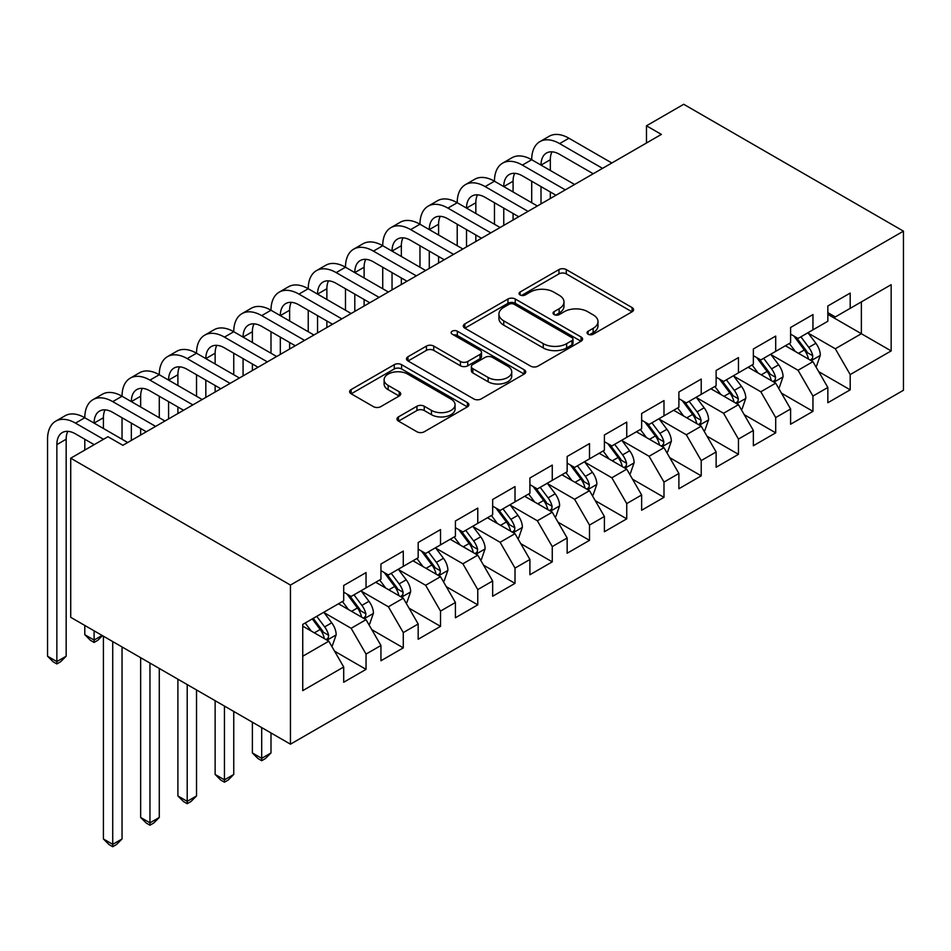 <?xml version="1.0" encoding="UTF-8"?>
<svg xmlns="http://www.w3.org/2000/svg" width="951" height="951" viewBox="0 0 951 951"><rect width="100%" height="100%" fill="white"/><g stroke="black" fill="none" stroke-linecap="round" stroke-linejoin="round"><path stroke-width="1.43" d="M588.11 334.205A3.614 2.092 0 0 0 593.234 334.205L632.07 311.785A5.171 2.984 0 0 0 633.58 309.669A5.171 2.984 0 0 0 632.07 307.565L566.273 269.573A5.171 2.984 0 0 0 558.962 269.573L520.126 291.993A3.614 2.092 0 0 0 519.056 293.479A3.614 2.092 0 0 0 520.126 294.953A3.614 2.092 0 0 0 525.237 294.953L530.266 292.052A16.547 9.546 0 0 1 553.66 292.052L559.14 295.214A16.547 9.546 0 0 1 563.991 301.966A16.547 9.546 0 0 1 559.14 308.718L554.112 311.631A3.614 2.092 0 0 0 553.054 313.105A3.614 2.092 0 0 0 554.112 314.579A3.614 2.092 0 0 0 559.236 314.579L564.264 311.678A16.547 9.546 0 0 1 587.659 311.678L593.139 314.84A16.547 9.546 0 0 1 597.989 321.593A16.547 9.546 0 0 1 593.139 328.357L588.11 331.257A3.614 2.092 0 0 0 587.052 332.731A3.614 2.092 0 0 0 588.11 334.205L588.11 331.257M398.481 416.883A5.171 2.984 0 0 0 396.971 418.999A5.171 2.984 0 0 0 398.481 421.103L416.942 431.766A5.171 2.984 0 0 0 424.253 431.766L467.393 406.862A5.171 2.984 0 0 0 468.902 404.757A5.171 2.984 0 0 0 467.393 402.642L401.584 364.649A5.171 2.984 0 0 0 394.273 364.649L351.145 389.553A5.171 2.984 0 0 0 349.623 391.669A5.171 2.984 0 0 0 351.145 393.773L373.446 406.648A5.171 2.984 0 0 0 380.757 406.648L399.206 395.996A5.171 2.984 0 0 0 400.728 393.88A5.171 2.984 0 0 0 399.206 391.776L388.151 385.393A13.825 7.988 0 0 1 384.109 379.746A13.825 7.988 0 0 1 392.644 372.364A13.825 7.988 0 0 1 407.706 374.1L451.024 399.111A13.825 7.988 0 0 1 455.077 404.757A13.825 7.988 0 0 1 446.542 412.128A13.825 7.988 0 0 1 431.469 410.392L424.253 406.232A5.171 2.984 0 0 0 416.942 406.232L398.481 416.883L398.481 421.103M70.719 458.204L290.447 585.067L290.447 744.181L70.719 617.318L70.719 458.204L107.962 436.711L122.857 445.306L661.373 134.4L646.478 125.794L646.478 142.995M646.478 125.794L683.721 104.289L903.45 231.152L290.447 585.067M530.634 366.135A5.171 2.984 0 0 0 537.945 366.135L581.073 341.231A5.171 2.984 0 0 0 582.594 339.115A5.171 2.984 0 0 0 581.073 336.999L515.276 299.018A5.171 2.984 0 0 0 507.965 299.018L464.825 323.922A5.171 2.984 0 0 0 463.315 326.027A5.171 2.984 0 0 0 464.825 328.143L530.634 366.135M453.663 334.99A3.614 2.092 0 0 1 457.336 335.501L457.336 331.198L524.227 369.82A5.171 2.984 0 0 1 525.748 371.936A5.171 2.984 0 0 1 524.227 374.04L481.099 398.945A5.171 2.984 0 0 1 473.788 398.945L407.991 360.964L407.991 356.732A5.171 2.984 0 0 0 406.469 358.848A5.171 2.984 0 0 0 407.991 360.964M407.991 356.732L426.44 346.081A5.171 2.984 0 0 1 433.751 346.081L460.439 361.487A5.171 2.984 0 0 0 467.749 361.487L480.005 354.414A5.171 2.984 0 0 0 481.515 352.31A5.171 2.984 0 0 0 480.005 350.194L452.212 334.158A3.614 2.092 0 0 1 451.154 332.684A3.614 2.092 0 0 1 453.389 330.746A3.614 2.092 0 0 1 457.336 331.198M290.447 744.181L903.45 390.267L903.45 231.152M827.845 314.365L861.368 333.718L861.368 301.895L891.158 284.694L850.194 308.35L850.194 293.074L827.845 305.984L827.845 321.248L812.95 329.842L812.95 314.579L790.602 327.477L790.602 342.752L775.707 351.347L775.707 336.083L753.358 348.981L753.358 364.245L738.463 372.851L738.463 357.588L716.127 370.486L716.127 385.749L701.22 394.356L701.22 379.08L678.883 391.99L678.883 407.254L663.988 415.849L663.988 400.585L641.64 413.483L641.64 428.758L626.745 437.353L626.745 422.089L604.396 434.987L604.396 450.251L589.501 458.858L589.501 443.594L567.153 456.492L567.153 471.755L552.258 480.362L552.258 465.087L529.909 477.996L529.909 493.26L515.014 501.855L515.014 486.591L492.666 499.489L492.666 514.764L477.771 523.359L477.771 508.096L455.422 520.993L455.422 536.257L440.527 544.864L440.527 529.6L418.178 542.498L418.178 557.761L403.283 566.368L403.283 551.093L380.947 564.002L380.947 579.266L366.04 587.861L366.04 572.597L343.703 585.495L343.703 600.77L302.739 624.415L302.739 690.64L343.703 666.996L328.808 641.188L302.739 626.138M891.158 284.694L891.158 350.919L850.194 374.575L835.299 348.767L808.291 333.183M818.728 371.663L850.194 389.839L850.194 374.575M850.194 389.839L827.845 402.737L827.845 387.473L812.95 396.068L798.055 370.272L771.059 354.675M781.484 393.167L812.95 411.343L812.95 396.068M812.95 411.343L790.602 424.241L790.602 408.978L775.707 417.572L760.812 391.776L733.815 376.18M744.241 414.672L775.707 432.836L775.707 417.572M775.707 432.836L753.358 445.746L753.358 430.47L738.463 439.077L723.568 413.269L696.572 397.684M706.997 436.176L738.463 454.34L738.463 439.077M738.463 454.34L716.127 467.238L716.127 451.975L701.22 460.581L686.325 434.773L659.328 419.189M669.754 457.669L701.22 475.845L701.22 460.581M701.22 475.845L678.883 488.743L678.883 473.479L663.988 482.074L649.081 456.278L622.085 440.682M632.51 479.173L663.988 497.349L663.988 482.074M663.988 497.349L641.64 510.247L641.64 494.984L626.745 503.578L611.838 477.782L584.841 462.186M595.267 500.678L626.745 518.842L626.745 503.578M626.745 518.842L604.396 531.752L604.396 516.476L589.501 525.083L574.606 499.275L547.598 483.69M558.035 522.182L589.501 540.346L589.501 525.083M589.501 540.346L567.153 553.244L567.153 537.981L552.258 546.587L537.363 520.779L510.354 505.195M520.791 543.675L552.258 561.851L552.258 546.587M552.258 561.851L529.909 574.749L529.909 559.485L515.014 568.08L500.119 542.284L473.111 526.688M483.548 565.179L515.014 583.355L515.014 568.08M515.014 583.355L492.666 596.253L492.666 580.99L477.771 589.584L462.875 563.788L435.879 548.192M446.304 586.684L477.771 604.848L477.771 589.584M477.771 604.848L455.422 617.758L455.422 602.482L440.527 611.089L425.632 585.281L398.635 569.697M409.061 608.188L440.527 626.352L440.527 611.089M440.527 626.352L418.178 639.25L418.178 623.987L403.283 632.593L388.388 606.786L361.392 591.201M371.817 629.681L403.283 647.857L403.283 632.593M403.283 647.857L380.947 660.755L380.947 645.491L366.04 654.086L351.145 628.29L324.148 612.694M334.574 651.185L366.04 669.361L366.04 654.086M366.04 669.361L343.703 682.259L343.703 666.996M343.703 592.164L351.145 596.467L366.04 587.861M302.739 656.238L328.808 641.188M380.947 570.659L388.388 574.963L403.283 566.368M351.145 628.29L366.04 619.683L338.485 603.778M380.947 645.491L366.04 619.683M418.178 549.167L425.632 553.458L440.527 544.864M388.388 606.786L403.283 598.191L375.728 582.274M418.178 623.987L403.283 598.191M455.422 527.662L462.875 531.966L477.771 523.359M425.632 585.281L440.527 576.686L412.972 560.769M455.422 602.482L440.527 576.686M492.666 506.158L500.119 510.461L515.014 501.855M462.875 563.788L477.771 555.182L450.215 539.276M492.666 580.99L477.771 555.182M529.909 484.653L537.363 488.957L552.258 480.362M500.119 542.284L515.014 533.677L487.459 517.772M529.909 559.485L515.014 533.677M567.153 463.161L574.606 467.452L589.501 458.858M537.363 520.779L552.258 512.185L524.69 496.267M567.153 537.981L552.258 512.185M604.396 441.656L611.838 445.96L626.745 437.353M574.606 499.275L589.501 490.68L561.934 474.763M604.396 516.476L589.501 490.68M641.64 420.152L649.081 424.455L663.988 415.849M611.838 477.782L626.745 469.176L599.178 453.27M641.64 494.984L626.745 469.176M678.883 398.647L686.325 402.951L701.22 394.356M649.081 456.278L663.988 447.671L636.421 431.766M678.883 473.479L663.988 447.671M716.127 377.155L723.568 381.446L738.463 372.851M686.325 434.773L701.22 426.179L673.665 410.261M716.127 451.975L701.22 426.179M753.358 355.65L760.812 359.954L775.707 351.347M723.568 413.269L738.463 404.674L710.908 388.757M753.358 430.47L738.463 404.674M790.602 334.146L798.055 338.449L812.95 329.842M760.812 391.776L775.707 383.17L748.152 367.264M790.602 408.978L775.707 383.17M827.845 312.641L835.299 316.945L850.194 308.35M798.055 370.272L812.95 361.665L785.395 345.76M827.845 387.473L812.95 361.665M835.299 348.767L861.368 333.718L891.158 350.919M589.561 334.716L593.139 332.648A16.547 9.546 0 0 0 597.989 325.896L597.989 321.593M563.991 301.966L563.991 306.27A16.547 9.546 0 0 1 559.14 313.022L555.562 315.09M631.999 311.821L566.273 273.876A5.171 2.984 0 0 0 558.962 273.876L521.564 295.464M581.013 341.266L515.276 303.31A5.171 2.984 0 0 0 507.965 303.31L464.896 328.178M571.943 340.589A3.614 2.092 0 0 0 573.001 339.115A3.614 2.092 0 0 0 571.943 337.641L514.182 304.296A3.614 2.092 0 0 0 509.058 304.296L503.757 307.351A16.547 9.546 0 0 0 498.918 314.103A16.547 9.546 0 0 0 503.757 320.856L543.247 343.656A16.547 9.546 0 0 0 566.641 343.656L571.943 340.589L571.943 344.892A3.614 2.092 0 0 0 573.001 343.418L573.001 339.115M498.918 314.103L498.918 318.407A16.547 9.546 0 0 0 503.757 325.159L503.757 320.856M571.943 344.892L566.641 347.947A16.547 9.546 0 0 1 543.247 347.947L503.757 325.159M408.05 361L426.44 350.384L426.44 346.081M481.515 352.31L481.515 356.601A5.171 2.984 0 0 1 480.005 358.717L467.749 365.79A5.171 2.984 0 0 1 460.439 365.79L433.751 350.384A5.171 2.984 0 0 0 426.44 350.384M457.336 335.501L524.167 374.088M488.136 377.476A13.825 7.988 0 0 0 503.21 379.199A13.825 7.988 0 0 0 511.745 371.829A13.825 7.988 0 0 0 507.691 366.183L492.428 357.374A5.171 2.984 0 0 0 485.117 357.374L472.873 364.447A5.171 2.984 0 0 0 471.363 366.551A5.171 2.984 0 0 0 472.873 368.667L488.136 377.476L488.136 381.779A13.825 7.988 0 0 0 503.21 383.503A13.825 7.988 0 0 0 511.745 376.132L511.745 371.829M471.363 366.551L471.363 370.854A5.171 2.984 0 0 0 472.873 372.958L472.873 368.667M488.136 381.779L472.873 372.958M455.077 404.757L455.077 409.049A13.825 7.988 0 0 1 446.542 416.431A13.825 7.988 0 0 1 431.469 414.695L424.253 410.535A5.171 2.984 0 0 0 416.942 410.535L398.552 421.15M384.109 379.746L384.109 384.038A13.825 7.988 0 0 0 388.151 389.684L388.151 385.393M399.147 396.032L388.151 389.684M467.321 406.897L401.584 368.952A5.171 2.984 0 0 0 394.273 368.952L351.204 393.821M815.708 366.444L816.6 365.921L820.321 355.175A13.956 8.06 -120 0 0 815.875 343.287L807.958 332.731M795.357 351.501L789.342 343.477M786.525 346.414L785.835 345.498M810.323 360.156L812.487 358.206L812.784 355.769A13.956 8.06 -120 0 0 808.79 347.377L800.885 336.809M796.367 337.474L806.139 350.515A7.109 4.101 60 0 1 807.435 352.678L812.784 355.769M793.907 336.06L804.32 349.956A13.956 8.06 60 0 1 808.314 358.349L808.6 359.157M94.173 444.664L75.486 433.87A26.331 15.204 -120 0 0 62.314 432.562A26.331 15.204 -120 0 0 56.858 444.616L56.858 661.575L47.55 656.202L47.55 439.243A39.502 22.812 60 0 1 55.729 421.162L65.037 415.789A39.502 22.812 60 0 1 84.794 417.739A39.502 22.812 60 0 1 92.972 399.658L102.28 394.285A39.502 22.812 60 0 1 122.037 396.246A39.502 22.812 60 0 1 130.216 378.165L139.524 372.78A39.502 22.812 60 0 1 159.281 374.742A39.502 22.812 60 0 1 167.459 356.661L176.767 351.288A39.502 22.812 60 0 1 196.524 353.237A39.502 22.812 60 0 1 204.703 335.156L214.011 329.783A39.502 22.812 60 0 1 233.756 331.733A39.502 22.812 60 0 1 241.946 313.652L251.254 308.279A39.502 22.812 60 0 1 270.999 310.24A39.502 22.812 60 0 1 279.19 292.159L288.498 286.774A39.502 22.812 60 0 1 308.243 288.735A39.502 22.812 60 0 1 316.421 270.655L325.741 265.281A39.502 22.812 60 0 1 345.486 267.231A39.502 22.812 60 0 1 353.665 249.15L362.985 243.777A39.502 22.812 60 0 1 382.73 245.727A39.502 22.812 60 0 1 390.909 227.646L400.216 222.272A39.502 22.812 60 0 1 419.973 224.234A39.502 22.812 60 0 1 428.152 206.153L437.46 200.768A39.502 22.812 60 0 1 457.217 202.729A39.502 22.812 60 0 1 465.396 184.649L474.704 179.275A39.502 22.812 60 0 1 494.461 181.225A39.502 22.812 60 0 1 502.639 163.144L511.947 157.771A39.502 22.812 60 0 1 531.704 159.72A39.502 22.812 60 0 1 539.883 141.64L549.191 136.266A39.502 22.812 60 0 1 568.936 138.228L611.838 162.99M539.883 141.64A39.502 22.812 60 0 1 559.628 143.601L602.53 168.363M593.222 173.748L559.628 154.347A26.331 15.204 -120 0 0 546.468 153.04A26.331 15.204 -120 0 0 541.012 165.105L550.32 159.72L550.32 170.479M551.972 151.827A26.331 15.204 -120 0 0 550.32 159.72M541.012 186.598L541.012 203.894M550.32 191.983L550.32 198.509M531.704 202.729L531.704 181.225M778.465 387.949L779.356 387.426L783.077 376.679A13.956 8.06 -120 0 0 778.631 364.792L770.714 354.236M758.113 373.006L752.098 364.982M749.281 367.918L748.603 367.003M773.08 381.648L775.243 379.711L775.552 377.274A13.956 8.06 -120 0 0 771.546 368.881L763.641 358.313M759.124 358.979L768.895 372.019A7.109 4.101 60 0 1 770.191 374.183L775.552 377.274M756.675 357.552L767.088 371.461A13.956 8.06 60 0 1 771.083 379.853L771.356 380.662M741.221 409.441L742.113 408.93L745.834 398.172A13.956 8.06 -120 0 0 741.388 386.296L733.471 375.728M720.87 394.51L714.855 386.486M712.037 389.411L711.36 388.495M735.836 403.153L738 401.203L738.309 398.778A13.956 8.06 -120 0 0 734.315 390.374L726.398 379.818M721.88 380.471L731.652 393.524A7.109 4.101 60 0 1 732.948 395.675L738.309 398.778M719.432 379.057L729.845 392.953A13.956 8.06 60 0 1 733.839 401.358L734.113 402.166M502.639 163.144A39.502 22.812 60 0 1 522.384 165.105L531.704 159.72L574.606 184.494M522.384 165.105L565.286 189.867M555.978 195.24L522.384 175.852A26.331 15.204 -120 0 0 509.225 174.544A26.331 15.204 -120 0 0 503.768 186.598L513.076 181.225L513.076 191.983M514.729 173.332A26.331 15.204 -120 0 0 513.076 181.225M503.768 208.103L503.768 225.387M513.076 213.476L513.076 220.014M494.461 224.234L494.461 202.729M465.396 184.649A39.502 22.812 60 0 1 485.141 186.598L494.461 181.225L537.363 205.998M485.141 186.598L528.043 211.372M518.735 216.745L485.141 197.356A26.331 15.204 -120 0 0 471.981 196.049A26.331 15.204 -120 0 0 466.525 208.103L475.833 202.729L475.833 213.476M477.485 194.836A26.331 15.204 -120 0 0 475.833 202.729M466.525 229.607L466.525 246.891M475.833 234.98L475.833 241.518M457.217 245.727L457.217 224.234M703.978 430.946L704.869 430.434L708.602 419.676A13.956 8.06 -120 0 0 704.144 407.789L696.227 397.233M683.626 416.015L677.611 407.979M674.794 410.915L674.116 410M698.593 424.657L700.756 422.708L701.065 420.271A13.956 8.06 -120 0 0 697.071 411.878L689.154 401.322M684.637 401.976L694.408 415.016A7.109 4.101 60 0 1 695.704 417.18L701.065 420.271M682.188 400.561L692.601 414.458A13.956 8.06 60 0 1 696.596 422.85L696.881 423.659M666.734 452.45L667.638 451.927L671.358 441.181A13.956 8.06 -120 0 0 666.901 429.293L658.995 418.737M646.383 437.519L640.368 429.483M637.55 432.42L636.873 431.504M661.349 446.162L663.513 444.212L663.822 441.775A13.956 8.06 -120 0 0 659.828 433.383L651.91 422.815M647.393 423.48L657.165 436.521A7.109 4.101 60 0 1 658.461 438.684L663.822 441.775M644.944 422.066L655.358 435.962A13.956 8.06 60 0 1 659.352 444.355L659.637 445.163M428.152 206.153A39.502 22.812 60 0 1 447.909 208.103L457.217 202.729L500.119 227.503M447.909 208.103L490.811 232.876M481.491 238.249L447.909 218.849A26.331 15.204 -120 0 0 434.738 217.553A26.331 15.204 -120 0 0 429.281 229.607L438.589 224.234L438.589 234.98M440.242 216.341A26.331 15.204 -120 0 0 438.589 224.234M429.281 251.112L429.281 268.396M438.589 256.485L438.589 263.023M419.973 267.231L419.973 245.727M390.909 227.646A39.502 22.812 60 0 1 410.666 229.607L419.973 224.234L462.875 248.996M410.666 229.607L453.568 254.381M444.248 259.754L410.666 240.353A26.331 15.204 -120 0 0 397.494 239.058A26.331 15.204 -120 0 0 392.038 251.112L401.346 245.727L401.346 256.485M402.998 237.833A26.331 15.204 -120 0 0 401.346 245.727M392.038 272.604L392.038 289.9M401.346 277.989L401.346 284.515M382.73 288.735L382.73 267.231M629.491 473.955L630.394 473.432L634.115 462.685A13.956 8.06 -120 0 0 629.657 450.798L621.752 440.242M609.139 459.012L603.124 450.988M600.319 453.924L599.629 453.009M624.106 467.654L626.269 465.717L626.578 463.28A13.956 8.06 -120 0 0 622.584 454.887L614.667 444.319M610.15 444.985L619.933 458.025A7.109 4.101 60 0 1 621.217 460.189L626.578 463.28M607.701 443.558L618.114 457.467A13.956 8.06 60 0 1 622.109 465.859L622.394 466.668M353.665 249.15A39.502 22.812 60 0 1 373.422 251.112L382.73 245.727L425.632 270.5M373.422 251.112L416.324 275.873M407.016 281.246L373.422 261.858A26.331 15.204 -120 0 0 360.251 260.55A26.331 15.204 -120 0 0 354.794 272.604L364.114 267.231L364.114 277.989M365.755 259.338A26.331 15.204 -120 0 0 364.114 267.231M354.794 294.109L354.794 311.393M364.114 299.482L364.114 306.02M345.486 310.24L345.486 288.735M592.259 495.447L593.151 494.936L596.871 484.19A13.956 8.06 -120 0 0 592.414 472.302L584.508 461.734M571.896 480.517L565.881 472.492M563.075 475.417L562.386 474.513M586.874 489.159L589.026 487.209L589.335 484.784A13.956 8.06 -120 0 0 585.34 476.38L577.423 465.824M572.918 466.477L582.69 479.53A7.109 4.101 60 0 1 583.973 481.681L589.335 484.784M570.457 465.063L580.871 478.959A13.956 8.06 60 0 1 584.865 487.364L585.15 488.172M316.421 270.655A39.502 22.812 60 0 1 336.178 272.604L345.486 267.231L388.388 292.005M336.178 272.604L379.08 297.378M369.773 302.751L336.178 283.362A26.331 15.204 -120 0 0 323.007 282.055A26.331 15.204 -120 0 0 317.551 294.109L326.871 288.735L326.871 299.482M328.511 280.842A26.331 15.204 -120 0 0 326.871 288.735M317.551 315.613L317.551 332.898M326.871 320.986L326.871 327.524M308.243 331.733L308.243 310.24M555.015 516.952L555.907 516.441L559.628 505.682A13.956 8.06 -120 0 0 555.17 493.807L547.265 483.239M534.652 502.021L528.637 493.985M525.832 496.921L525.142 496.006M549.63 510.663L551.794 508.714L552.091 506.277A13.956 8.06 -120 0 0 548.097 497.884L540.192 487.328M535.675 487.982L545.446 501.022A7.109 4.101 60 0 1 546.73 503.186L552.091 506.277M533.214 486.567L543.627 500.464A13.956 8.06 60 0 1 547.621 508.856L547.907 509.665M279.19 292.159A39.502 22.812 60 0 1 298.935 294.109L308.243 288.735L351.145 313.509M298.935 294.109L341.837 318.882M332.529 324.255L298.935 304.867A26.331 15.204 -120 0 0 285.764 303.559A26.331 15.204 -120 0 0 280.319 315.613L289.627 310.24L289.627 320.986M291.268 302.347A26.331 15.204 -120 0 0 289.627 310.24M280.319 337.118L280.319 354.402M289.627 342.491L289.627 349.029M270.999 353.237L270.999 331.733M517.772 538.456L518.664 537.945L522.384 527.187A13.956 8.06 -120 0 0 517.926 515.299L510.021 504.743M497.409 523.525L491.405 515.49M488.588 518.426L487.899 517.51M512.387 532.168L514.55 530.218L514.848 527.781A13.956 8.06 -120 0 0 510.853 519.389L502.948 508.833M498.431 509.486L508.203 522.527A7.109 4.101 60 0 1 509.498 524.69L514.848 527.781M495.97 508.072L506.384 521.968A13.956 8.06 60 0 1 510.378 530.361L510.663 531.169M241.946 313.652A39.502 22.812 60 0 1 261.691 315.613L270.999 310.24L313.901 335.002M261.691 315.613L304.593 340.387M295.286 345.76L261.691 326.359A26.331 15.204 -120 0 0 248.52 325.064A26.331 15.204 -120 0 0 243.076 337.118L252.384 331.733L252.384 342.491M254.036 323.839A26.331 15.204 -120 0 0 252.384 331.733M243.076 358.61L243.076 375.907M252.384 363.995L252.384 370.521M233.756 374.742L233.756 353.237M480.528 559.961L481.42 559.438L485.141 548.691A13.956 8.06 -120 0 0 480.695 536.804L472.778 526.248M460.177 545.018L454.162 536.994M451.345 539.93L450.655 539.015M475.143 553.66L477.307 551.723L477.604 549.286A13.956 8.06 -120 0 0 473.61 540.893L465.705 530.325M461.187 530.991L470.959 544.031A7.109 4.101 60 0 1 472.255 546.195L477.604 549.286M458.727 529.564L469.14 543.473A13.956 8.06 60 0 1 473.134 551.865L473.42 552.674M261.691 727.586L261.691 758.339L270.999 752.954L270.999 732.959M270.999 752.954L265.412 758.553L261.691 760.705L257.971 758.553L252.384 752.954L252.384 722.213M252.384 752.954L261.691 758.339L261.691 760.705M204.703 335.156A39.502 22.812 60 0 1 224.448 337.118L233.756 331.733L276.658 356.506M224.448 337.118L267.35 361.879M258.042 367.252L224.448 347.864A26.331 15.204 -120 0 0 211.288 346.556A26.331 15.204 -120 0 0 205.832 358.61L215.14 353.237L215.14 363.995M216.792 345.344A26.331 15.204 -120 0 0 215.14 353.237M205.832 380.115L205.832 397.399M215.14 385.488L215.14 392.026M196.524 396.246L196.524 374.742M443.285 581.453L444.176 580.942L447.897 570.196A13.956 8.06 -120 0 0 443.451 558.308L435.534 547.74M422.933 566.523L416.918 558.499M414.101 561.423L413.423 560.519M437.9 575.165L440.063 573.215L440.372 570.79A13.956 8.06 -120 0 0 436.366 562.386L428.461 551.83M423.944 552.483L433.715 565.536A7.109 4.101 60 0 1 435.011 567.688L440.372 570.79M421.495 551.069L431.909 564.965A13.956 8.06 60 0 1 435.903 573.37L436.176 574.178M224.448 706.082L224.448 779.832L233.756 774.459L233.756 711.455M233.756 774.459L228.181 780.046L224.448 782.197L220.727 780.046L215.14 774.459L215.14 700.709M215.14 774.459L224.448 779.832L224.448 782.197M167.459 356.661A39.502 22.812 60 0 1 187.204 358.61L196.524 353.237L239.426 378.011M187.204 358.61L230.106 383.384M220.798 388.757L187.204 369.368A26.331 15.204 -120 0 0 174.045 368.061A26.331 15.204 -120 0 0 168.589 380.115L177.896 374.742L177.896 385.488M179.549 366.848A26.331 15.204 -120 0 0 177.896 374.742M168.589 401.619L168.589 418.904M177.896 406.992L177.896 413.53M159.281 417.739L159.281 396.246M406.041 602.958L406.933 602.447L410.654 591.688A13.956 8.06 -120 0 0 406.208 579.813L398.291 569.245M385.69 588.027L379.675 579.991M376.858 582.927L376.18 582.012M400.656 596.669L402.82 594.72L403.129 592.283A13.956 8.06 -120 0 0 399.135 583.89L391.218 573.334M386.7 573.988L396.472 587.029A7.109 4.101 60 0 1 397.768 589.192L403.129 592.283M384.252 572.573L394.665 586.47A13.956 8.06 60 0 1 398.659 594.862L398.933 595.671M187.204 684.577L187.204 801.336L196.524 795.963L196.524 689.95M196.524 795.963L190.937 801.55L187.204 803.702L183.484 801.55L177.896 795.963L177.896 679.204M177.896 795.963L187.204 801.336L187.204 803.702M130.216 378.165A39.502 22.812 60 0 1 149.961 380.115L159.281 374.742L202.183 399.515M149.961 380.115L192.863 404.888M183.555 410.261L149.961 390.873A26.331 15.204 -120 0 0 136.801 389.565A26.331 15.204 -120 0 0 131.345 401.619L140.653 396.246L140.653 406.992M142.305 388.353A26.331 15.204 -120 0 0 140.653 396.246M131.345 423.124L131.345 440.408M140.653 428.497L140.653 435.035M122.037 439.243L122.037 417.739M368.798 624.462L369.689 623.951L373.422 613.193A13.956 8.06 -120 0 0 368.964 601.305L361.047 590.749M348.446 609.532L342.431 601.496M339.614 604.432L338.936 603.516M363.413 618.174L365.576 616.224L365.885 613.787A13.956 8.06 -120 0 0 361.891 605.395L353.974 594.839M349.457 595.492L359.228 608.533A7.109 4.101 60 0 1 360.524 610.697L365.885 613.787M347.008 594.078L357.421 607.974A13.956 8.06 60 0 1 361.416 616.367L361.701 617.175M149.961 663.085L149.961 822.841L159.281 817.468L159.281 668.458M159.281 817.468L153.693 823.055L149.961 825.206L146.24 823.055L140.653 817.468L140.653 657.7M140.653 817.468L149.961 822.841L149.961 825.206M92.972 399.658A39.502 22.812 60 0 1 112.729 401.619L122.037 396.246L164.939 421.008M112.729 401.619L155.631 426.393M146.311 431.766L112.729 412.365A26.331 15.204 -120 0 0 99.558 411.07A26.331 15.204 -120 0 0 94.101 423.124L103.409 417.739L103.409 428.497M105.062 409.845A26.331 15.204 -120 0 0 103.409 417.739M94.101 630.822L94.101 640.071L102.114 635.446M102.458 635.648L97.822 640.285L94.101 642.436L90.381 640.285L84.794 634.697L84.794 625.449M84.794 450.085L84.794 439.243M84.794 634.697L94.101 640.071L94.101 642.436M331.554 645.967L332.458 645.444L336.178 634.697A13.956 8.06 -120 0 0 331.721 622.81L323.815 612.254M311.203 631.024L305.188 623M326.169 639.666L328.333 637.729L328.642 635.292A13.956 8.06 -120 0 0 324.648 626.899L316.731 616.331M313.236 618.352L321.985 630.038A7.109 4.101 60 0 1 323.281 632.201L328.642 635.292M312.261 618.911L320.178 629.479A13.956 8.06 60 0 1 324.172 637.871L324.457 638.68M112.729 641.58L112.729 844.345L122.037 838.96L122.037 646.953M122.037 838.96L116.45 844.559L112.729 846.711L108.996 844.559L103.409 838.96L103.409 636.207M103.409 838.96L112.729 844.345L112.729 846.711M55.729 421.162A39.502 22.812 60 0 1 75.486 423.124L84.794 417.739L127.696 442.512M75.486 423.124L103.493 439.291M67.818 431.35A26.331 15.204 -120 0 0 66.166 439.243L66.166 656.202L56.858 661.575L56.858 663.941L53.137 661.789L47.55 656.202M66.166 656.202L60.591 661.789L56.858 663.941M593.139 332.648L593.139 328.357M554.112 314.579L554.112 311.631M559.14 313.022L559.14 308.718M520.126 294.953L520.126 291.993M558.962 273.876L558.962 269.573M566.273 273.876L566.273 269.573M632.07 311.785L632.07 307.565M464.825 328.143L464.825 323.922M507.965 303.31L507.965 299.018M515.276 303.31L515.276 299.018M581.073 341.231L581.073 336.999M543.247 347.947L543.247 343.656M566.641 347.947L566.641 343.656M433.751 350.384L433.751 346.081M460.439 365.79L460.439 361.487M467.749 365.79L467.749 361.487M480.005 358.717L480.005 354.414M524.227 374.04L524.227 369.82M416.942 410.535L416.942 406.232M424.253 410.535L424.253 406.232M431.469 414.695L431.469 410.392M399.206 395.996L399.206 391.776M351.145 393.773L351.145 389.553M394.273 368.952L394.273 364.649M401.584 368.952L401.584 364.649M467.393 406.862L467.393 402.642M811.203 360.655L820.237 355.448M808.79 347.377L815.875 343.287M798.495 353.32L804.32 349.956M568.936 138.228L559.628 143.601M773.959 382.159L782.994 376.941M771.546 368.881L778.631 364.792M761.252 374.825L767.088 371.461M736.716 403.664L745.75 398.445M734.315 390.374L741.388 386.296M724.008 396.329L729.845 392.953M699.472 425.168L708.507 419.95M697.071 411.878L704.144 407.789M686.765 417.822L692.601 414.458M662.229 446.661L671.263 441.454M659.828 433.383L666.901 429.293M649.521 439.326L655.358 435.962M624.985 468.165L634.02 462.947M622.584 454.887L629.657 450.798M612.278 460.831L618.114 457.467M587.754 489.67L596.776 484.451M585.34 476.38L592.414 472.302M575.046 482.335L580.871 478.959M550.51 511.174L559.533 505.956M548.097 497.884L555.17 493.807M537.802 503.828L543.627 500.464M513.267 532.667L522.289 527.46M510.853 519.389L517.926 515.299M500.559 525.332L506.384 521.968M476.023 554.171L485.058 548.953M473.61 540.893L480.695 536.804M463.315 546.837L469.14 543.473M438.78 575.676L447.814 570.457M436.366 562.386L443.451 558.308M426.072 568.341L431.909 564.965M401.536 597.18L410.57 591.962M399.135 583.89L406.208 579.813M388.828 589.834L394.665 586.47M364.292 618.673L373.327 613.466M361.891 605.395L368.964 601.305M351.585 611.338L357.421 607.974M327.049 640.178L336.083 634.971M324.648 626.899L331.721 622.81M314.341 632.843L320.178 629.479M66.166 439.243L56.858 444.616"/></g></svg>
